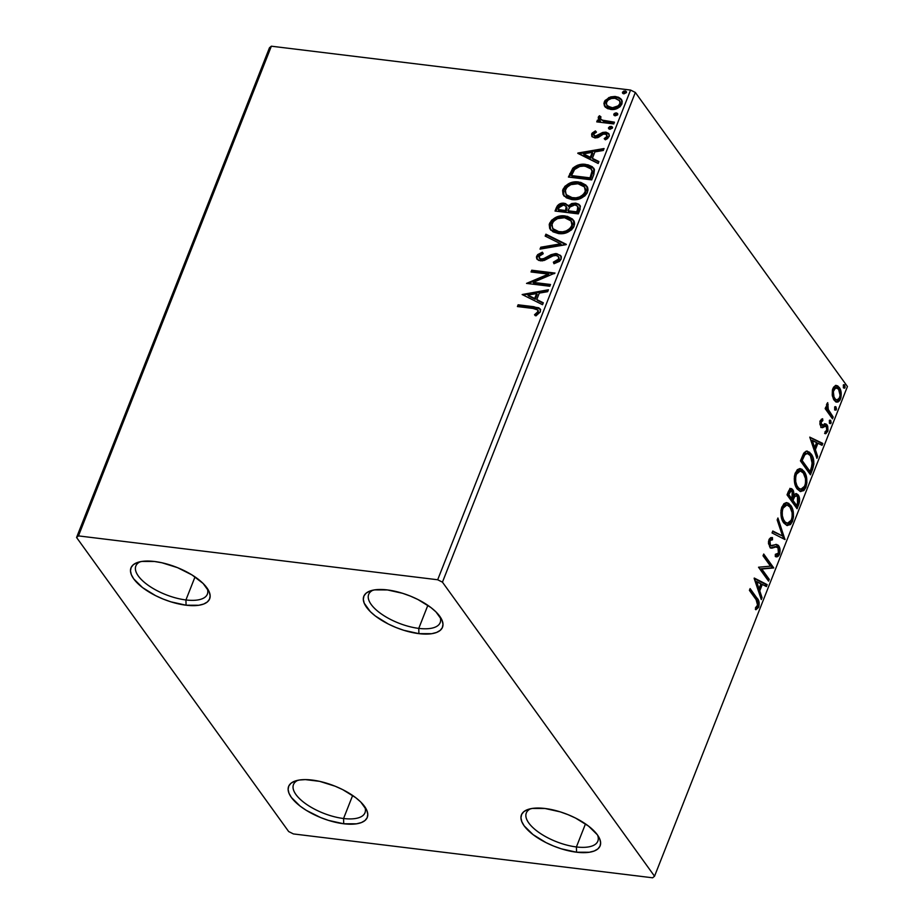 <?xml version="1.0" encoding="UTF-8"?>
<svg xmlns="http://www.w3.org/2000/svg" width="924" height="924" viewBox="0 0 924 924"><rect width="100%" height="100%" fill="white"/><g stroke="black" fill="none" stroke-linecap="round" stroke-linejoin="round"><path stroke-width="1.39" d="M418.768 628.389A38.438 15.685 -158.5 0 0 439.882 616.458A38.438 15.685 21.5 0 1 440.194 622.603A38.438 15.685 21.5 0 1 418.768 628.389L427.847 605.324L418.768 628.389A38.438 15.685 21.5 0 1 382.178 614.529A38.438 15.685 21.5 0 1 368.676 594.432A38.438 15.685 21.5 0 1 373.088 590.147A38.438 15.685 -158.5 0 0 377.362 610.903A38.438 15.685 -158.5 0 0 418.768 628.389L418.907 633.645L418.768 628.389M387.387 589.928A42.273 17.244 21.5 0 1 441.164 618.468A42.273 17.244 21.5 0 1 418.907 633.645L403.707 630.272L395.934 627.477L388.427 624.081L375.375 616.019L370.339 611.665L364.195 603.141L363.317 599.295L363.975 595.922L366.135 593.173L369.716 591.129L374.578 589.882L387.387 589.928L402.587 593.3L410.372 596.096L417.879 599.491L430.919 607.542L435.955 611.896L442.111 620.431L442.989 624.278L442.33 627.639L440.171 630.399L436.578 632.443L431.716 633.691L418.907 633.645A42.273 17.244 21.5 0 1 372.106 613.317A42.273 17.244 21.5 0 1 370.79 590.748A42.273 17.244 21.5 0 1 387.387 589.928M185.932 599.953A38.438 15.685 -158.5 0 0 207.057 588.034A38.438 15.685 21.5 0 1 207.357 594.178A38.438 15.685 21.5 0 1 185.932 599.953L195.022 576.899L185.932 599.953A38.438 15.685 21.5 0 1 149.353 586.093A38.438 15.685 21.5 0 1 135.84 566.008A38.438 15.685 21.5 0 1 140.263 561.723A38.438 15.685 -158.5 0 0 144.525 582.478A38.438 15.685 -158.5 0 0 185.932 599.953L186.082 605.208L185.932 599.953M154.551 561.492A42.273 17.244 21.5 0 1 208.327 590.043A42.273 17.244 21.5 0 1 186.082 605.208L170.882 601.836L163.098 599.041L155.59 595.645L142.55 587.595L133.726 578.886L131.358 574.705L130.48 570.859L131.139 567.498L133.299 564.737L136.879 562.693L141.753 561.446L154.551 561.492L162 562.785L177.535 567.659L191.984 574.924L203.13 583.471L209.274 591.995L210.152 595.841L209.494 599.214L207.334 601.963L203.754 604.007L198.879 605.255L186.082 605.208A42.273 17.244 21.5 0 1 139.281 584.892A42.273 17.244 21.5 0 1 137.953 562.323A42.273 17.244 21.5 0 1 154.551 561.492M343.566 818.514A38.438 15.685 -158.5 0 0 364.691 806.594A38.438 15.685 21.5 0 1 365.003 812.739A38.438 15.685 21.5 0 1 343.566 818.514L352.656 795.46L343.566 818.514A38.438 15.685 21.5 0 1 306.987 804.654A38.438 15.685 21.5 0 1 293.486 784.568A38.438 15.685 21.5 0 1 297.898 780.283A38.438 15.685 -158.5 0 0 302.16 801.039A38.438 15.685 -158.5 0 0 343.566 818.514L343.716 823.769L343.566 818.514M312.185 780.064A42.273 17.244 21.5 0 1 365.962 808.604A42.273 17.244 21.5 0 1 343.716 823.769L328.517 820.396L320.732 817.601L306.294 810.348L300.184 806.155L291.36 797.447L288.993 793.266L288.115 789.419L288.773 786.058L290.933 783.298L294.525 781.265L299.388 780.018L305.359 779.602L319.635 781.346L335.169 786.22L342.677 789.616L355.728 797.678L360.764 802.032L366.909 810.556L367.787 814.402L367.128 817.775L364.968 820.524L361.388 822.568L356.514 823.815L343.716 823.769A42.273 17.244 21.5 0 1 296.916 803.453A42.273 17.244 21.5 0 1 295.588 780.884A42.273 17.244 21.5 0 1 312.185 780.064M576.403 846.95A38.438 15.685 -158.5 0 0 597.528 835.019A38.438 15.685 21.5 0 1 597.828 841.163A38.438 15.685 21.5 0 1 576.403 846.95L585.481 823.885L576.403 846.95A38.438 15.685 21.5 0 1 539.812 833.09A38.438 15.685 21.5 0 1 526.31 812.993A38.438 15.685 21.5 0 1 530.734 808.708A38.438 15.685 -158.5 0 0 534.996 829.463A38.438 15.685 -158.5 0 0 576.403 846.95L576.553 852.205L576.403 846.95M545.021 808.488A42.273 17.244 21.5 0 1 598.798 837.029A42.273 17.244 21.5 0 1 576.553 852.205L561.353 848.833L553.568 846.038L546.061 842.642L533.009 834.58L524.197 825.883L521.829 821.702L520.951 817.856L521.61 814.483L523.769 811.734L527.35 809.69L532.224 808.442L545.021 808.488L560.221 811.861L568.006 814.656L575.513 818.052L588.553 826.114L597.378 834.811L599.745 838.992L600.623 842.838L599.965 846.199L597.805 848.96L594.224 851.004L589.35 852.251L576.553 852.205A42.273 17.244 21.5 0 1 529.741 831.889A42.273 17.244 21.5 0 1 528.424 809.309A42.273 17.244 21.5 0 1 545.021 808.488M269.462 47.782L76.565 537.479L288.658 831.542L293.416 833.933L652.644 877.8L654.539 876.218L442.446 582.155L635.342 92.458L847.435 386.521L654.539 876.218L442.446 582.155L437.687 579.764L78.459 535.897L271.356 46.2L630.584 90.067L437.687 579.764L78.459 535.897L76.565 537.479L288.658 831.542L293.416 833.933L652.644 877.8L654.539 876.218L847.435 386.521L635.342 92.458L630.584 90.067L271.356 46.2L269.462 47.782L271.356 46.2L78.459 535.897L76.565 537.479L269.462 47.782M605.243 106.988L607.599 108.639L612.15 109.517L616.989 108.558L619.981 106.78L621.898 104.042L622.21 101.12L620.836 98.81L618.537 97.274L614.876 96.466L610.649 96.905L605.035 100.508L603.926 103.338L604.458 105.937L610.602 109.425C615.419 110.06 619.184 108.27 621.898 104.042L621.482 99.549L615.684 96.535L608.962 97.505L604.284 101.894L604.746 106.387M613.755 123.931L614.448 122.176L601.951 120.074L600.369 118.653L600.923 116.805L599.445 115.743L598.198 118.076L599.93 120.409L597.435 120.097L596.742 121.864L613.755 123.931L614.448 122.176L602.991 120.49L600.565 119L600.923 116.805L599.445 115.743L598.336 117.001L598.683 119.219L599.93 120.409L597.435 120.097L596.742 121.864L613.755 123.931M591.637 134.003L592.122 136.74L595.472 137.942L598.475 137.318L603.28 134.153L605.971 134.176L606.964 136.417L604.215 138.612L605.405 139.801L607.634 138.496L609.355 135.62L608.581 133.472L606.098 132.224L602.379 132.582L595.807 136.151L593.705 134.916L594.236 133.46L596.454 132.12L595.403 130.908L592.284 132.987L591.637 134.003L592.215 134.8L595.968 131.705L595.403 130.908L591.637 134.003L591.88 136.44L594.79 137.895L597.632 137.653L603.28 134.153L605.07 133.934L606.802 134.869L606.964 136.417L604.215 138.612L605.405 139.801L609.124 136.475L608.858 133.807L605.67 132.167L602.818 132.421L595.391 136.128L593.901 135.32L593.774 134.153L596.454 132.12L595.403 130.908L596.361 132.155L594.848 132.259L592.215 134.8L591.637 134.003M593.797 174.59L594.467 169.635L592.296 166.736L587.907 164.795L581.219 164.403L577.419 165.28L573.099 167.925L568.422 177.05L591.707 179.891L593.797 174.59L593.739 168.18L585.897 164.449C581.231 163.594 576.853 164.865 572.776 168.26L568.422 177.05L591.707 179.891L593.797 174.59M560.013 204.816L556.883 208.605C558.431 205.151 561.053 203.627 564.726 204.042L564.16 203.245C560.475 202.83 557.865 204.354 556.317 207.808L556.883 208.605L555.89 211.146L556.883 208.605L556.317 207.808L555.035 211.042L578.32 213.883L580.399 206.422L578.851 204.273L575.64 203.118L571.713 203.546L568.26 205.994L565.511 203.534L560.614 203.557L557.461 205.659L555.035 211.042L578.32 213.883L580.122 209.309L579.856 205.29L575.64 203.118L568.26 205.994L567.798 205.07L568.364 205.867M566.204 244.641L545.922 234.188L545.172 236.094L560.637 243.809L540.794 247.216L540.032 249.122L566.32 244.352L545.922 234.188L545.172 236.094L560.637 243.809L540.794 247.216L540.032 249.122L566.204 244.641M550.508 284.488L533.183 282.374L555.012 273.065L531.727 270.224L531.034 271.979L548.394 274.105L526.53 283.402L549.815 286.244L550.508 284.488L533.183 282.374L555.012 273.065L531.727 270.224L531.034 271.979L548.394 274.105L526.53 283.402L549.815 286.244L550.508 284.488M532.905 308.443L536.417 309.078L537.976 310.395L537.398 312.474L534.511 314.761L535.955 315.881L540.344 311.885L540.436 309.424L538.808 307.796L518.11 304.793L517.417 306.549L532.905 308.443L537.733 309.956L537.953 311.619L534.511 314.761L535.955 315.881L540.344 311.885L540.113 308.859L533.829 306.71L518.11 304.793L517.417 306.549L532.905 308.443M522.152 294.537L542.55 304.712L543.3 302.795L536.763 299.538L539.293 293.116L547.678 291.672L548.429 289.766L522.152 294.537L542.55 304.712L543.3 302.795L536.763 299.538L539.293 293.116L547.678 291.672L548.429 289.766L522.152 294.537M561.087 259.217L561.318 257.08L560.383 255.347L555.578 253.557L550.97 254.712L543.22 258.893L540.09 258.824L539.038 256.422L543.231 253.719L542.342 252.171L537.618 254.654L536.428 257.045L536.763 258.743L538.704 260.395L542.411 260.857L552.818 255.902L556.317 255.428L558.315 256.514L558.766 258.697L557.715 260.291L553.361 262.15L553.984 263.721L559.494 261.365L561.087 259.217L560.706 255.752L556.687 253.615L547.678 256.502L544.513 258.385L541.083 259.078L539.189 258.119L539.038 256.422L543.231 253.719L542.342 252.171L536.659 256.098L536.994 259.124L540.482 260.845L544.386 260.383L553.453 255.671L555.971 255.37L558.419 256.641L558.65 259.043L553.361 262.15L553.984 263.721L561.087 259.217M558.477 233.564L565.049 233.148L571.39 229.972L573.608 227.246L574.578 224.162L574.416 222.199L572.464 219.046L567.336 216.343L560.914 215.95L556.41 217.105L551.559 220.258L549.226 224.417L549.664 228.413L553.014 231.832L558.477 233.564C565.072 234.453 570.27 232.016 574.081 226.23L573.4 220.131L565.292 215.973C558.616 215.038 553.372 217.51 549.549 223.377L550.288 229.452L558.477 233.564M571.864 199.584L578.436 199.168L584.777 195.98L586.994 193.266L587.976 190.182L587.803 188.219L585.851 185.054L580.722 182.363L574.301 181.959L569.796 183.125L564.945 186.278L562.612 190.425L563.051 194.421L566.4 197.84L571.864 199.584C578.459 200.473 583.656 198.025 587.468 192.25L586.786 186.151L578.678 181.993C572.002 181.058 566.759 183.518 562.935 189.397L563.675 195.472L571.864 199.584M577.777 153.326L598.174 163.49L598.925 161.573L592.388 158.316L594.917 151.894L603.303 150.462L604.053 148.545L577.893 153.026L598.174 163.49L598.925 161.573L592.388 158.316L594.917 151.894L603.303 150.462L604.053 148.545L577.777 153.326M609.055 129.013L608.558 127.604L609.921 129.302L612.485 127.905L611.711 126.542L609.644 126.576L608.489 128.263L609.921 129.302L612.439 128.078L612.323 127.027M617.74 114.599L616.377 112.901L616.955 113.687L614.437 114.922L616.955 113.687L616.377 112.901L613.859 114.126L614.368 115.581L613.859 114.126L615.222 115.823L617.567 114.922L617.521 113.421L616.031 112.878L614.298 113.513L613.79 114.784L615.222 115.823L617.74 114.599L617.625 113.548M623.019 93.567L622.522 92.146L623.885 93.855L626.449 92.458L625.675 91.083L623.608 91.13L622.453 92.804L623.885 93.855L626.403 92.619L626.287 91.58M832.235 394.964L833.517 399.237L835.608 401.709L837.964 402.044L839.812 400.427L840.967 397.47L841.106 392.411L839.858 388.38L837.721 385.897L835.539 385.562L833.529 387.248L832.409 390.078L832.235 394.964L834.164 400.277L836.798 402.136L840.482 399.064C841.752 394.121 841.337 390.228 839.235 387.387L835.966 385.481L832.894 388.542L832.235 394.964M832.501 418.815L833.194 417.059L827.927 408.905L827.719 402.668L826.645 404.862L826.934 408.385L825.86 406.895L825.167 408.651L832.501 418.815L833.194 417.059L828.32 409.875L827.719 402.668L826.934 403.649L826.934 408.385L825.86 406.895L825.167 408.651L832.501 418.815M820.235 420.651L819.877 424.093L821.147 427.038L822.649 427.65L825.525 426.103L826.587 426.98L826.807 430.191L825.005 431.785L825.282 433.726L825.941 433.61L827.985 430.584L827.696 426.068L825.686 423.85L822.695 425.306L821.505 424.855L821.055 422.21L822.845 420.605L822.614 418.711L820.235 420.651L820.847 426.669L822.198 427.673L825.525 426.103L826.391 426.657L826.726 430.434L825.005 431.785L825.282 433.726L827.708 431.485L827.049 424.844L825.686 423.85L822.337 425.363L821.505 424.855L821.182 421.794L822.845 420.605L822.614 418.711L820.235 420.651M812.543 469.461L813.905 463.917L813.016 457.646L809.62 452.252L806.121 451.178L803.58 453.499L800.427 460.868L810.452 474.774L812.543 469.461L811.214 469.3L809.551 473.527L811.214 469.3L812.543 469.461C814.587 462.855 814.102 457.68 811.11 453.927L807.276 451.085L804.296 452.471L800.427 460.868L810.452 474.774L812.543 469.461M797.066 508.754L799.549 501.593L798.636 495.634L796.257 493.578L794.155 494.906L793.427 490.748L791.799 488.773L789.893 488.912L788.311 491.614L787.04 494.848L797.066 508.754L798.867 504.192C800.034 500.277 799.791 497.17 798.14 494.848L796.338 493.589L794.155 494.906L792.873 489.801L791.106 488.53L788.311 491.614L787.04 494.848L797.066 508.754M784.95 539.524L777.916 517.994L777.165 519.912L782.582 536.012L772.787 531.023L772.037 532.94L784.95 539.524L777.916 517.994L777.165 519.912L782.582 536.012L772.787 531.023L772.037 532.94L784.95 539.524M769.253 579.371L761.792 569.022L773.758 567.937L763.721 554.03L763.028 555.786L770.512 566.158L758.535 567.221L768.56 581.127L769.253 579.371L767.659 579.879L769.253 579.371L761.792 569.022L773.758 567.937L763.721 554.03L763.028 555.786L770.512 566.158L758.535 567.221L768.56 581.127L769.253 579.371M756.086 599.618L757.726 602.367L757.957 604.666L755.474 607.796L755.89 609.759L758.616 607.368L759.124 602.252L750.103 588.6L749.41 590.367L756.086 599.618L757.715 605.636L755.474 607.796L755.89 609.759L758.743 607.045C759.597 602.841 758.974 599.815 756.883 598.001L750.103 588.6L749.41 590.367L756.086 599.618M754.146 578.355L761.295 599.584L762.046 597.666L759.759 590.863L762.288 584.442L766.423 586.555L767.174 584.638L754.261 578.054L761.295 599.584L762.046 597.666L759.759 590.863L762.288 584.442L766.423 586.555L767.174 584.638L754.146 578.355M776.645 547.355L775.432 546.569L776.761 546.731L777.973 547.516L778.424 553.072L775.34 554.331L775.282 556.467C776.807 557.403 778.216 556.71 779.498 554.377L779.995 549.503L778.193 545.206L775.837 544.479L771.632 545.922L770.166 544.802L770.015 541.083L770.893 539.951L772.51 539.801L772.441 537.572L770.639 537.699L769.161 539.258L768.491 542.018L769.727 546.962L771.806 548.175L776.761 546.731L778.562 548.729L778.424 553.072L776.911 554.504L775.34 554.331L775.282 556.467L778.031 556.398L779.498 554.377L778.17 554.204L775.652 556.583M783.783 522.961L786.878 525.456L790.459 524.578L792.492 521.39L793.497 516.793L793.289 512.185L791.521 506.675L788.669 503.303L786.359 502.621L783.933 503.672L781.519 507.981L780.861 512.889L781.658 518.433L783.783 522.961L787.433 525.571L792.492 521.39C794.178 514.529 793.577 509.17 790.667 505.312L786.948 502.644L781.889 506.906C780.237 513.767 780.872 519.126 783.783 522.961M797.169 488.969L800.265 491.464L803.845 490.586L805.878 487.41L806.883 482.802L806.675 478.193L804.908 472.695L802.055 469.311L799.745 468.63L797.32 469.681L794.906 474L794.259 478.898L795.044 484.453L797.169 488.969L800.831 491.58L805.878 487.41C807.564 480.549 806.964 475.19 804.053 471.332L800.334 468.653L795.275 472.926C793.624 479.787 794.259 485.135 797.169 488.969M809.771 437.133L816.92 458.362L817.671 456.456L815.384 449.642L817.913 443.231L822.048 445.333L822.799 443.428L809.771 437.133L816.92 458.362L817.671 456.456L815.384 449.642L817.913 443.231L822.048 445.333L822.799 443.428L809.771 437.133M829.602 423.4L830.688 423.619L831.184 422.349L830.052 420.062L829.336 422.915L831.011 423.088L830.757 420.466L829.336 420.778L829.602 423.4L831.011 423.088M834.903 409.921L835.989 410.141L836.486 408.87L835.365 406.583L834.649 409.436L836.324 409.621L836.058 406.987L834.649 407.299L834.903 409.921L836.324 409.621M843.566 387.953L844.651 388.161L845.148 386.902L844.016 384.615L843.3 387.468L844.975 387.641L844.721 385.019L843.3 385.32L843.566 387.953L844.975 387.641M757.946 604.7L757.414 606.883L757.98 604.03L757.253 600.542L749.676 589.697L755.543 597.84L756.883 598.001L755.543 597.84L757.98 603.857M755.335 609.309L757.414 606.883L758.743 607.045L757.414 606.883L755.74 609.078M754.215 578.551L767.174 584.638L765.846 584.476L765.257 585.966L765.846 584.476L754.215 578.551M760.949 584.28L762.288 584.442L760.949 584.28L758.419 590.702L759.759 590.863L758.419 590.702L760.718 597.505L762.046 597.666L760.648 597.678L758.419 590.702L760.949 584.28M755.289 581.404L757.692 588.519L759.02 588.68L757.692 588.519L755.289 581.404L760.96 583.772L759.02 588.68L756.617 581.566L755.289 581.404M763.293 555.116L772.429 567.775L773.758 567.937L760.464 568.861L761.792 569.022L760.464 568.861L767.925 579.209L760.464 568.861L772.429 567.775L763.293 555.116M775.282 556.467L776.391 556.733M771.182 539.639L768.687 540.921L772.51 539.801L771.182 539.639L771.113 537.572L771.182 539.639L772.51 539.801L772.441 537.572L768.999 539.628L769.727 546.962L771.609 548.175L776.761 546.731L770.281 548.013M768.595 544.074L770.385 545.148L770.015 541.083L768.572 541.245M775.952 544.467L778.678 545.784L776.657 544.455L770.177 545.749M772.094 545.876L770.766 545.714M778.678 552.206L778.17 554.204L779.498 554.377C780.445 550.762 780.179 547.897 778.678 545.784L777.35 545.622L778.597 548.856M775.582 556.595L777.246 555.774L778.528 553.049M778.666 549.341L777.581 545.968L775.733 544.386M770.304 545.749L768.421 543.231M768.514 541.464L769.242 540.032L770.859 539.604M770.674 547.99L775.097 546.558M772.614 531.45L782.582 536.012L772.614 531.45M777.234 519.738L783.668 538.865L777.234 519.738M784.153 539.119L785.065 539.223L784.153 539.119M786.289 502.621L790.667 505.312L789.327 505.151L791.787 511.053M788.981 524.543L790.725 522.21L791.995 518.121L791.163 521.228L792.492 521.39L791.163 521.228L786.774 525.421M786.717 525.421L787.941 525.155M791.96 512.023L790.193 506.514L787.329 503.13M787.34 503.13L786.22 502.598M786.555 523.169L783.517 521.506M780.93 510.845L781.623 508.096L782.951 508.258L786.971 504.92L789.974 507.068C792.33 510.163 792.815 514.483 791.441 520.027L787.41 523.307L783.148 521.032L781.173 516.377M786.971 504.92L785.643 504.758L781.623 508.096L783.748 505.232L786.151 504.874M781.23 516.666L783.148 521.032L787.41 523.307M783.148 521.032L784.476 521.194C782.131 518.11 781.623 513.802 782.951 508.258L781.623 508.096L781.092 509.921M790.447 488.6L792.873 489.801L791.533 489.639L792.688 492.504M793.115 494.779L794.155 494.906L793.115 494.779M798.232 498.741L797.296 495.472L795.656 493.624L798.14 494.848L796.811 494.687L798.163 498.232M798.221 501.397L797.539 504.03L798.867 504.192L797.539 504.03L796.165 507.507L798.301 500.334M792.78 493.173L791.833 490.078L789.858 488.38M796.269 495.784L793.242 496.719L794.571 496.881L793.242 496.719L792.018 499.353L793.346 499.514L792.018 499.353L791.672 500.242L793 500.404L794.571 496.881L796.269 495.784L797.447 496.604L797.528 503.568L796.731 505.578L795.402 505.416L791.672 500.242L793.242 496.719L794.744 495.611M791.163 490.806L789.835 490.644L788.149 492.538L789.477 492.7L788.149 492.538L787.421 494.352L788.761 494.513L791.163 490.806L792.191 491.58L791.972 498.972L790.644 498.81L787.421 494.352L789.477 490.679M791.972 498.972L788.761 494.513L787.421 494.352L790.644 498.81L791.972 498.972L788.761 494.513L790.805 490.84L792.191 491.58L793.104 494.479L791.972 498.972M796.731 505.578L793 500.404L791.672 500.242L795.402 505.416L796.731 505.578L793 500.404L794.571 496.881L796.072 495.772L797.655 496.939L798.371 499.734L796.731 505.578M799.676 468.641L804.053 471.332L802.725 471.171L805.174 477.073M802.367 490.552L804.111 488.23L805.381 484.13L804.55 487.248L805.878 487.41L804.55 487.248L800.161 491.429M800.115 491.441L801.327 491.164M805.347 478.031L803.164 471.817L799.606 468.618M799.941 489.177L796.904 487.526L794.559 482.386M794.317 476.865L796.661 471.598L799.537 470.882M800.357 470.94L799.029 470.778L795.01 474.104L796.338 474.266L800.357 470.94L803.36 473.088C805.716 476.183 806.202 480.503 804.827 486.036L800.796 489.327L796.534 487.052L800.796 489.327M794.628 482.686L796.534 487.052L797.862 487.214C795.518 484.13 795.01 479.81 796.338 474.266L795.01 474.104L794.478 475.929M812.543 461.469L810.614 455.093L806.617 451.074L809.771 453.765L811.11 453.927L809.771 453.765L812.427 460.545L811.214 469.3L811.965 467.117M812.265 465.927L812.6 462.589M807.403 453.43L803.545 454.55L804.873 454.712L803.545 454.55L801.27 459.216L802.598 459.378L801.27 459.216L800.819 460.371L802.148 460.533L804.873 454.712L807.403 453.43L810.406 455.682L812.462 464.645L810.117 471.587L808.789 471.425L810.117 471.587L802.148 460.533L800.819 460.371L808.789 471.425L800.819 460.371L803.372 454.781L805.774 453.245M809.84 437.329L822.799 443.428L821.471 443.266L820.893 444.744L821.471 443.266L809.84 437.329M816.573 443.07L817.913 443.231L816.573 443.07L814.056 449.48L815.384 449.642L814.056 449.48L816.342 456.294L817.671 456.456L816.273 456.456L814.056 449.48L816.573 443.07M810.914 440.182L813.316 447.308L814.645 447.47L813.316 447.308L810.914 440.182L816.585 442.55L814.645 447.47L812.242 440.344L810.914 440.182M820.015 421.286L821.517 420.443L821.367 419.184L821.517 420.443L822.845 420.605L821.517 420.443L819.854 421.633M819.946 421.644L821.182 421.794L819.946 421.644M819.888 424.162L822.256 425.352M822.337 425.363L821.505 424.855M820.778 425.156L820.166 424.693L822.452 424.486M824.358 423.689L827.049 424.844L825.721 424.682L826.726 427.292M826.553 430.803L827.708 431.485L826.368 431.323L825.19 433.079M825.525 426.103L824.196 425.941L825.063 426.495L826.391 426.657M821.321 427.489L824.196 425.941L822.707 426.761L824.035 426.923L820.87 427.5M824.612 433.448L826.657 430.422M826.761 427.535L824.728 423.804M830.757 420.466L829.336 420.778M829.417 420.304L829.509 423.261L829.417 420.304M825.432 407.981L826.934 408.385L825.432 407.981M826.599 404.677L828.158 404.585L826.391 405.024M826.622 405.058L827.719 405.197L826.622 405.058M826.472 408.327L826.992 409.713L828.32 409.875L826.992 409.713L829.394 413.478L830.722 413.64L829.394 413.478L831.866 416.897L833.194 417.059L831.6 417.567L826.437 408.2M828.77 412.589L828.147 411.688M836.058 406.987L834.649 407.299M834.661 409.979L834.73 406.826L834.822 409.782M836.567 385.493L835.966 385.481M835.897 385.493L839.235 387.387L837.906 387.225L839.604 391.256M839.362 398.302L839.142 398.902L840.482 399.064L839.142 398.902L836.162 401.986M835.943 401.998L838.01 400.901L839.419 398.128M839.777 392.238L838.23 387.699L835.527 385.377M835.827 399.861L834.037 398.983L832.328 395.761M832.57 389.362L834.245 387.606L836.139 387.895M832.432 396.13L833.529 398.371L834.857 398.533C833.275 396.454 832.917 393.543 833.783 389.801L832.524 389.639L833.783 389.801L836.486 387.676L838.553 389.154C840.135 391.222 840.482 394.109 839.569 397.817L836.982 400.011L833.529 398.371L836.982 400.011M836.486 387.676L835.157 387.514L832.663 389.166M844.721 385.019L843.3 385.32M843.381 384.858L843.473 387.814L843.381 384.858M760.96 583.772L759.02 588.68L756.617 581.566L760.96 583.772M789.974 507.068L792.099 512.589L792.145 517.29L790.69 521.506L787.883 523.331L785.227 522.106L783.471 519.473L782.339 515.696L782.258 511.007L783.298 507.472L785.573 505.139L787.479 505.035L789.974 507.068M803.36 473.088L805.485 478.597L805.532 483.298L804.076 487.514L801.27 489.339L798.613 488.115L796.858 485.493L795.726 481.704L795.656 477.027L796.684 473.492L798.96 471.148L800.865 471.044L803.36 473.088M812.6 463.236L810.117 471.587L802.148 460.533L804.7 454.943L807.102 453.407L810.129 455.301L812.427 460.568M816.585 442.55L814.645 447.47L812.242 440.344L816.585 442.55M838.553 389.154L840.112 395.333L839.073 398.822L837.167 400.023L835.377 399.145L833.979 396.927L833.332 391.568L835.573 387.768L838.553 389.154M437.687 579.764L630.584 90.067L635.342 92.458L442.446 582.155L437.687 579.764M540.679 309.644L538.634 308.293L534.407 307.507L518.687 305.59L518.26 306.653L518.11 304.793L518.687 305.59L534.407 307.507L533.829 306.71L540.367 309.286M538.334 310.787L538.195 312.993L535.088 315.558L537.733 313.525L537.156 312.728L537.733 313.525L538.519 312.416L537.733 309.956M538.634 308.293L537.849 308.085M523.076 294.999L548.059 290.725L523.076 294.999M537.341 300.323L543.127 303.222L537.341 300.323M528.389 295.876L535.239 299.284L537.179 294.363L536.601 293.578L537.179 294.363L535.239 299.284L527.823 295.079L536.601 293.578L534.673 298.487L528.389 295.876M527.881 283.576L548.971 274.89L548.394 274.105L548.971 274.89L527.881 283.576M531.878 272.083L531.727 270.224L532.305 271.021L554.273 273.7L532.305 271.021L531.878 272.083M533.76 283.171L533.183 282.374L533.76 283.171L550.242 285.181L533.76 283.171M559.228 259.84L556.918 261.942L553.938 262.947L554.215 263.663L553.361 262.15L553.938 262.947L559.228 259.84L558.419 256.641M537.306 259.482L536.659 256.098L537.237 256.895L542.919 252.968L538.184 255.451L537.087 257.369L537.341 259.54M539.189 258.119L541.66 259.875L541.083 259.078L541.66 259.875L545.079 259.182L544.513 258.385L545.079 259.182L548.255 257.299L547.678 256.502L548.255 257.299L557.264 254.412L556.687 253.615L560.972 256.156M560.96 256.144L558.339 254.62L555.001 254.447M553.846 254.678L543.358 259.794L540.667 259.621L539.477 258.235M536.994 257.831L537.052 258.732M558.893 257.299L559.343 259.494M540.99 248.96L540.794 247.216L541.36 248.013L561.214 244.606L560.637 243.809L561.214 244.606L541.36 248.013L540.99 248.96M545.911 236.463L546.5 234.985L545.922 234.188L565.973 244.687L546.5 234.985L545.911 236.463M550.588 229.845L550.127 224.174C553.938 218.307 559.193 215.835 565.858 216.77L573.665 220.536L571.552 218.653L566.897 216.932L561.48 216.736L556.953 217.914M551.224 222.153L549.653 226.241L550.635 229.903M574.22 221.286L573.665 220.524M554.804 218.965L552.113 221.067M571.552 221.61L572.637 224.324L572.072 227.2L570.062 229.776L566.759 231.705L558.893 232.478L555.128 231.104L553.13 229.256M552.633 228.551L559.736 232.605C564.991 233.333 569.161 231.393 572.245 226.796L571.667 225.999C568.595 230.607 564.425 232.536 559.159 231.808L552.633 228.551L551.975 223.596C555.093 218.953 559.297 217.001 564.587 217.729L571.09 220.963L572.245 226.796L571.09 220.963M568.26 205.994L564.16 203.245L568.041 205.486M580.214 205.809L577.385 204.123L574.278 203.892L571.321 204.77L568.837 206.791L576.206 203.904L575.64 203.118L580.11 205.694M579.417 205.07L578.47 204.516M570.408 205.336L569.577 206.029M568.237 205.694L565.419 204.158L561.168 204.354M578.216 207.138L578.516 208.87L577.2 212.624L568.549 211.573L567.971 210.776L569.692 207.126L574.947 204.874L577.569 206.248L577.997 210.614L577.569 206.248M578.516 208.87L578.308 209.748M565.996 206.479L567.013 207.935L566.805 209.563M566.504 210.383L565.938 209.586L565.58 210.487L566.158 211.284L566.504 210.383L566.158 211.284L558.697 210.372L558.119 209.575L558.835 207.75L563.501 205.013L566.077 206.295L566.504 210.383L566.077 206.295M565.58 210.487L558.119 209.575L558.697 210.372L566.158 211.284L565.58 210.487L558.119 209.575L560.048 205.913L563.501 205.013L566.169 206.433L565.58 210.487M577.419 209.817L576.622 211.827L577.2 212.624L577.997 210.614L577.419 209.817L576.622 211.827L567.971 210.776L568.549 211.573L577.2 212.624L576.622 211.827L567.971 210.776L570.189 206.537L573.55 204.874L575.802 205.047L577.719 206.468L577.419 209.817M563.975 195.853L563.513 190.194C567.336 184.315 572.58 181.843 579.244 182.779L587.052 186.544L584.938 184.673L580.284 182.94L574.867 182.756L570.339 183.934M564.61 188.161L563.039 192.25L564.021 195.923M587.606 187.295L587.052 186.544M568.202 184.985L565.5 187.087M584.938 187.63L586.024 190.332L585.458 193.22L583.448 195.784L580.145 197.724L572.279 198.487L568.514 197.112L566.528 195.276M566.019 194.571L573.123 198.614C578.378 199.353 582.559 197.413 585.631 192.804L585.054 192.019C581.981 196.616 577.812 198.556 572.545 197.828L566.019 194.571L565.361 189.605C568.479 184.962 572.684 183.01 577.974 183.749L584.476 186.971L585.631 192.804L584.476 186.971M593.566 168.133L590.378 166.17L586.474 165.246L577.985 166.077L572.822 169.658L569.276 177.154L570.362 174.382L569.785 173.597L570.362 174.382L573.342 169.046L572.776 168.26L573.342 169.046C577.431 165.662 581.808 164.391 586.474 165.246L594.005 168.584M592.041 170.155L592.48 173.158L590.586 178.644L572.083 176.38L590.586 178.644L590.02 177.847L571.506 175.583L572.083 176.38L571.506 175.583L574.613 169.45C577.846 166.586 581.381 165.5 585.204 166.205L591.279 169.069L592.596 171.98L591.279 169.069M592.018 171.183L590.759 175.953L591.337 176.75L592.596 171.98L592.018 171.183L590.02 177.847L590.586 178.644L591.337 176.75L590.759 175.953L590.02 177.847L571.506 175.583L574.613 169.45L579.706 166.482L583.876 166.089L588.53 167.013L590.91 168.607L592.018 171.183M578.701 153.788L603.684 149.503L578.701 153.788M592.965 159.113L598.764 162L592.965 159.113M584.014 154.655L590.875 158.073L592.804 153.153L592.238 152.356L592.804 153.153L590.875 158.073L583.448 153.869L592.238 152.356L590.297 157.276L584.014 154.655M593.901 135.32L595.968 136.925L595.391 136.128L595.968 136.925L597.678 136.694L597.1 135.897L597.678 136.694L600.126 135.147L599.549 134.35L600.126 135.147L603.384 133.218L602.818 132.421L603.384 133.218L606.248 132.952L605.67 132.167L609.112 134.223M606.548 134.973L607.53 137.202L604.793 139.397L607.53 137.202L606.802 134.869M592.215 136.821L592.215 134.8L592.041 136.313M608.939 134.049L604.839 132.929L597.678 136.694L594.421 136.036M608.569 133.761L607.091 133.114M608.558 127.604L609.124 128.401L611.642 127.165L611.076 126.369L608.558 127.604L608.662 128.655M612.439 128.078L611.076 126.369L612.508 127.454M612.554 127.489L610.221 127.373L609.055 129.048M610.937 127.165L609.563 127.789M597.585 121.968L597.435 120.097L600.508 121.206L599.93 120.409L600.508 121.206L598.001 120.894L597.585 121.968M598.995 119.612L598.336 117.001L598.914 117.798L600.023 116.54L599.445 115.743L600.692 117.025L600.023 116.54L598.995 117.614L599.11 119.808M600.565 119L603.568 121.287L602.991 120.49L603.568 121.287L614.171 122.869L604.25 121.483L600.935 119.45M613.859 114.126L613.975 115.177M616.25 113.687L614.864 114.31M605.058 106.78L604.284 101.894L604.862 102.691L609.528 98.302L608.962 97.505L609.528 98.302L616.25 97.332L615.684 96.535L621.736 99.954L619.115 98.071L614.622 97.228L610.371 97.967L606.56 100.185M605.613 101.294L604.492 104.135L605.393 107.276M604.677 105.937L605.035 106.734M619.842 101.074L620.558 104.031M606.756 105.324L611.884 108.466C615.453 108.986 618.283 107.692 620.385 104.585L619.808 103.8C617.717 106.895 614.876 108.189 611.307 107.669L606.756 105.324L606.375 102.16C608.546 99.064 611.422 97.782 615.003 98.29L619.426 100.497L620.385 104.585L618.895 106.606L616.654 107.9L612.45 108.512L608.951 107.565L607.195 105.925M620.385 104.585L619.426 100.497M622.522 92.146L623.088 92.943L625.606 91.719L625.04 90.922L622.522 92.146L622.626 93.197M626.403 92.619L625.04 90.922L626.472 92.007M626.518 92.042L624.185 91.926L623.03 93.601M624.913 91.719L623.527 92.331M536.601 293.578L534.673 298.487L527.823 295.079L536.601 293.578M564.587 217.729L569.196 219.242L571.552 221.725L571.933 225.167L570.096 228.413L566.193 230.908L562.624 231.832L557.507 231.508L553.349 229.371L551.605 225.26L553.499 221.275L557.507 218.63L564.587 217.729M577.974 183.749L582.582 185.25L584.742 187.364L585.331 191.176L583.483 194.433L579.579 196.928L576.01 197.84L570.893 197.528L566.735 195.391L564.991 191.268L566.886 187.295L570.893 184.638L577.974 183.749M592.238 152.356L590.297 157.276L583.448 153.869L592.238 152.356M615.003 98.29L619.565 100.693L619.992 103.234L618.329 105.81L612.462 107.75L607.368 106.029L606.121 103.28L607.911 100.139L611.411 98.487L615.003 98.29M822.291 425.352L820.962 425.19M825.617 426.114L824.289 425.952M560.706 255.752L561.284 256.537M550.288 229.452L550.866 230.249M563.675 195.472L564.252 196.258M598.683 119.219L599.249 120.016"/></g></svg>
